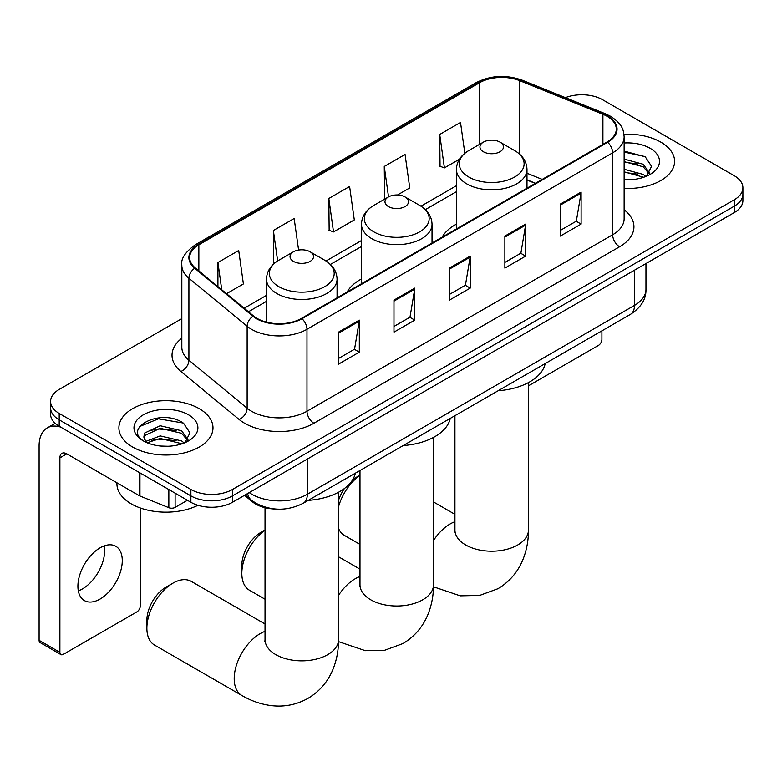 <?xml version="1.0" encoding="UTF-8"?>
<svg xmlns="http://www.w3.org/2000/svg" width="782" height="782" viewBox="0 0 782 782"><rect width="100%" height="100%" fill="white"/><g stroke="black" fill="none" stroke-linecap="round" stroke-linejoin="round"><path stroke-width="1.17" d="M361.46 278.988A51.954 29.99 0 0 0 347.188 291.999M456.414 224.17A51.954 29.99 0 0 0 442.143 237.171M535.279 183.399L526.99 180.046M275.547 509.043A29.403 16.979 180 0 1 252.41 501.809L244.541 495.319M181.825 318.645L59.197 389.436A29.403 16.979 0 0 0 50.586 401.44L50.586 414.245A29.403 16.979 0 0 0 59.197 426.249L190.886 502.288A29.403 16.979 0 0 0 232.479 502.288L734.288 212.567A29.403 16.979 0 0 0 742.9 200.563L742.9 194.161A29.403 16.979 0 0 1 734.288 206.165A29.403 16.979 0 0 0 742.9 194.161L742.9 187.758A29.403 16.979 0 0 0 734.288 175.755L602.599 99.725A29.403 16.979 0 0 0 565.415 97.633M50.586 401.44A29.403 16.979 0 0 0 59.197 413.443L190.886 489.483A29.403 16.979 0 0 0 232.479 489.483L232.479 495.886L734.288 206.165L232.479 495.886A29.403 16.979 0 0 1 190.886 495.886A29.403 16.979 0 0 0 232.479 495.886L232.479 502.288M59.197 413.443L59.197 419.846L190.886 495.886L59.197 419.846A29.403 16.979 0 0 1 50.586 407.842A29.403 16.979 0 0 0 59.197 419.846L59.197 426.249M660.819 142.138A47.047 27.165 0 0 0 623.968 134.26A47.047 27.165 0 0 1 660.819 142.138A47.047 27.165 0 0 1 674.602 161.346A47.047 27.165 0 0 0 660.819 142.138M199.205 408.644A47.047 27.165 0 0 0 147.935 402.759A47.047 27.165 0 0 0 118.893 427.852A47.047 27.165 0 0 0 132.666 447.06A47.047 27.165 0 0 0 183.946 452.954A47.047 27.165 0 0 0 212.987 427.852A47.047 27.165 0 0 0 199.205 408.644A47.047 27.165 0 0 0 147.935 402.759A47.047 27.165 0 0 0 118.893 427.852A47.047 27.165 0 0 0 132.666 447.06A47.047 27.165 0 0 0 183.946 452.954A47.047 27.165 0 0 0 212.987 427.852A47.047 27.165 0 0 0 199.205 408.644M607.106 116.323A31.368 18.113 180 0 1 616.284 129.128A31.368 18.113 180 0 1 607.106 141.933L301.441 318.411A31.368 18.113 180 0 1 253.563 315.987L195.334 267.972A31.368 18.113 180 0 1 189.664 257.591A31.368 18.113 180 0 1 198.853 244.786L479.581 82.706A31.368 18.113 180 0 1 519.747 80.673L602.912 114.299A31.368 18.113 180 0 1 607.106 116.323M607.653 116.01A32.15 18.563 0 0 0 603.362 113.928L520.196 80.302A32.15 18.563 0 0 0 479.024 82.384L198.296 244.463A32.15 18.563 0 0 0 194.698 268.236L252.928 316.251A32.15 18.563 0 0 0 301.999 318.724L607.653 142.256A32.15 18.563 0 0 0 607.653 116.01M338.518 332.135L338.518 364.148L359.319 352.144L359.319 320.131L338.518 332.135M338.518 358.469L354.539 349.222L359.231 321.197A7.84 4.526 -120 0 0 359.319 320.131M354.393 349.3L359.319 352.144M393.972 300.122L393.972 332.135L414.763 320.131L414.763 288.118L393.972 300.122M393.972 326.456L409.983 317.209L414.685 289.184A7.84 4.526 -120 0 0 414.763 288.118M409.846 317.287L414.763 320.131M560.313 204.082L560.313 236.096L581.114 224.092L581.114 192.079L560.313 204.082M560.313 230.416L576.334 221.169L581.026 193.144A7.84 4.526 -120 0 0 581.114 192.079M576.187 221.247L581.114 224.092M504.869 236.096L504.869 268.109L525.66 256.105L525.66 224.092L504.869 236.096M504.869 262.429L520.88 253.182L525.582 225.157A7.84 4.526 -120 0 0 525.66 224.092M520.744 253.26L525.66 256.105M449.415 268.109L449.415 300.122L470.217 288.118L470.217 256.105L449.415 268.109M449.415 294.443L465.437 285.195L470.129 257.17A7.84 4.526 -120 0 0 470.217 256.105M465.29 285.274L470.217 288.118M624.134 188.433A47.047 27.165 0 0 0 674.602 161.346A47.047 27.165 0 0 1 624.134 188.433M232.479 489.483L734.288 199.762A29.403 16.979 0 0 0 742.9 187.758M226.526 293.7L243.407 283.954L238.715 250.504L217.924 262.508L217.924 286.593M397.5 194.982L409.758 187.915L405.056 154.465L384.265 166.468L384.607 198.286M464.831 153.262L460.51 122.451L439.719 134.455L440.051 166.273M298.597 250.045L294.159 218.491L273.368 230.495L273.71 262.312M328.821 198.481L333.513 231.931L354.305 219.928L349.613 186.478L328.821 198.481L329.154 230.299M333.513 231.931L328.821 230.172M385.526 198.628L384.265 198.159M384.265 166.468L388.537 196.898M439.719 134.455L444.411 167.905L459.445 159.225M444.411 167.905L439.719 166.146M275.039 262.811L273.368 262.185M273.368 230.495L277.649 260.953M217.924 262.508L221.746 289.751M624.134 179.449L629.627 179.752M624.134 169.283L643.215 174.415L645.805 176.488M624.134 171.825L643.674 177.27M624.134 159.117L643.215 164.249L649.578 173.037M624.134 161.659L643.215 166.791L649.07 173.702M624.134 179.684A31.954 18.445 0 0 0 650.145 174.386A31.954 18.445 0 0 0 650.145 148.297A31.954 18.445 0 0 0 624.134 142.998M646.558 176.175L651.562 166.341L645.238 156.801L624.134 151.092M624.134 152.079L644.798 156.517M624.134 162.236L637.731 163.985M624.134 172.402L637.731 174.151M528.456 385.829L598.435 345.419A4.897 2.825 120 0 0 601.905 339.417L601.905 330.845M338.547 500.333A26.959 15.562 -60 0 1 344.461 488.486M352.731 479.659A26.959 15.562 -60 0 1 355.849 477.558L359.984 475.173L355.849 477.558M359.984 475.348A36.754 21.222 120 0 0 338.547 506.716M338.547 528.407A36.754 21.222 120 0 0 344.403 535.406L359.984 544.399M483.384 151.737A11.759 6.794 0 0 0 500.021 151.737A11.759 6.794 0 0 0 500.021 142.138L514.624 150.564A32.414 18.719 0 0 1 514.624 177.035A32.414 18.719 0 0 1 468.78 177.035A32.414 18.719 0 0 1 468.78 150.564C460.793 155.305 456.668 161.61 456.414 169.459A35.288 20.371 0 0 0 466.746 183.868A35.288 20.371 0 0 0 505.201 188.286A35.288 20.371 0 0 0 526.99 169.459C526.726 161.61 522.601 155.305 514.624 150.564L500.021 142.138A11.759 6.794 0 0 0 483.384 142.138A11.759 6.794 0 0 0 483.384 151.737M498.183 390.726A53.909 31.124 0 0 0 545.22 363.571M265.03 530.167A36.754 21.222 120 0 0 241.834 573.402L241.834 565.396A26.959 15.562 -60 0 1 260.895 532.376L265.03 529.991L260.895 532.376M241.834 573.402A36.754 21.222 120 0 0 249.448 590.224L265.03 599.217M388.429 206.565A11.759 6.794 0 0 0 405.056 206.565A11.759 6.794 0 0 0 405.056 196.956L419.67 205.392A32.414 18.719 0 0 1 419.67 231.863A32.414 18.719 0 0 1 373.825 231.853A32.414 18.719 0 0 1 373.825 205.392C365.839 210.133 361.714 216.428 361.46 224.287A35.288 20.371 0 0 0 371.792 238.686A35.288 20.371 0 0 0 410.247 243.104A35.288 20.371 0 0 0 432.035 224.287C431.772 216.428 427.646 210.133 419.67 205.392L405.056 196.956A11.759 6.794 0 0 0 388.429 196.956A11.759 6.794 0 0 0 388.429 206.565M403.219 445.545A53.909 31.124 0 0 0 450.266 418.39M146.879 628.22L146.879 620.214A26.959 15.562 -60 0 1 165.94 587.204L172.871 583.196A36.754 21.222 120 0 0 146.879 628.22A36.754 21.222 120 0 0 154.494 645.042L241.824 695.462A36.754 21.222 -60 0 1 236.184 666.01A36.754 21.222 -60 0 1 260.201 633.625A36.754 21.222 -60 0 1 265.03 631.357M293.475 261.383A11.759 6.794 0 0 0 310.102 261.383A11.759 6.794 0 0 0 310.102 251.784L324.706 260.211A32.414 18.719 0 0 1 324.706 286.681A32.414 18.719 0 0 1 278.861 286.681A32.414 18.719 0 0 1 278.861 260.211C270.885 264.951 266.76 271.256 266.496 279.106A35.288 20.371 0 0 0 276.838 293.514A35.288 20.371 0 0 0 315.293 297.932A35.288 20.371 0 0 0 337.071 279.106C336.817 271.256 332.692 264.951 324.706 260.211L310.102 251.784A11.759 6.794 0 0 0 293.475 251.784A11.759 6.794 0 0 0 293.475 261.383M308.264 500.372A53.909 31.124 0 0 0 355.311 473.218M265.03 623.977L191.248 581.378A36.754 21.222 120 0 0 172.871 583.196L165.94 587.204M104.28 545.865A31.368 18.113 -60 0 1 82.501 588.885A31.368 18.113 -60 0 1 78.317 590.85M100.096 599.041A31.368 18.113 120 0 0 120.584 571.407A31.368 18.113 120 0 0 115.775 546.266A31.368 18.113 120 0 0 100.096 547.82A31.368 18.113 120 0 0 79.598 575.464A31.368 18.113 120 0 0 84.407 600.596A31.368 18.113 120 0 0 100.096 599.041M175.119 493.178L175.119 507.391L187.426 500.285M60.664 427.099A39.208 22.639 -120 0 0 47.223 427.91A39.208 22.639 -120 0 0 39.1 445.857L39.1 640.341L59.891 652.344L59.891 457.871A9.804 5.66 60 0 1 61.925 453.374A9.804 5.66 60 0 1 66.822 453.863L139.294 495.71L139.294 472.494M59.891 652.344A4.897 2.825 120 0 0 60.908 654.593L40.117 642.589A4.897 2.825 -60 0 1 39.1 640.341M60.908 654.593A4.897 2.825 120 0 0 63.362 654.348L136.83 611.935A4.897 2.825 120 0 0 140.291 605.933L140.291 507.987M175.119 507.391A4.897 2.825 180 0 1 168.844 507.704L139.949 496.023A4.897 2.825 180 0 1 139.294 495.71M116.929 482.787L116.929 483.872A49.012 28.299 0 0 0 131.288 503.882A49.012 28.299 0 0 0 197.963 505.299M160.623 446.043L168.013 446.268M145.941 441.351L160.202 435.916L181.6 440.921L184.19 442.993M147.251 442.729L160.202 438.458L182.069 443.775M146.166 442.348L143.868 436.982A22.15 12.786 0 0 0 147.446 442.895M143.868 436.982L144.543 433.101L160.202 425.75L181.6 430.755L187.963 439.543M143.927 437.294L144.543 435.642L160.202 428.292L181.6 433.296L187.465 440.207M184.953 442.68L189.958 432.857L183.623 423.316C161.209 407.197 121.366 428.428 144.367 441.449L144.484 441.527M188.53 414.812A31.954 18.445 0 0 0 143.341 414.812A31.954 18.445 0 0 0 143.341 440.901A31.954 18.445 0 0 0 188.53 440.901A31.954 18.445 0 0 0 188.53 414.812M139.695 426.513L158.463 418.82L183.193 423.023M151.415 430.256L158.463 428.976L176.116 430.491M151.415 440.422L158.463 439.142L176.116 440.657M252.41 500.939L252.41 501.809M249.253 492.601A39.208 22.639 0 0 0 251.882 494.283A39.208 22.639 0 0 0 307.336 494.283L634.476 305.4A39.208 22.639 0 0 0 645.961 289.399C646.255 299.125 641.064 307.453 630.419 314.384L303.269 503.256A19.609 11.319 60 0 0 307.336 494.283L307.336 459.063M634.476 270.191L634.476 305.4A19.609 11.319 60 0 1 630.419 314.384M247.659 493.52A19.609 13.108 129.5 0 0 251.081 499.894L245.128 494.986M734.288 212.567L734.288 199.762M190.886 502.288L190.886 489.483M624.134 209.791A49.012 28.299 180 0 1 619.579 246.78L313.914 423.248A9.804 5.66 60 0 1 306.984 411.244L612.648 234.776A39.208 22.639 0 0 0 624.134 218.765L624.134 136.811A39.208 22.639 180 0 1 612.648 152.822A9.804 5.66 -120 0 0 607.653 142.256M313.914 423.248A49.012 28.299 180 0 1 244.61 423.248A49.012 28.299 180 0 1 239.116 419.475L180.886 371.46A49.012 28.299 180 0 1 181.825 338.254M251.54 411.244A39.208 22.639 0 0 0 306.984 411.244L306.984 329.29A39.208 22.639 180 0 1 247.141 326.27L188.912 278.255A39.208 22.639 180 0 1 181.825 265.274L181.825 347.228A39.208 22.639 0 0 0 188.912 360.209L247.141 408.224A39.208 22.639 0 0 0 251.54 411.244M624.134 136.811C623.498 130.076 622.873 124.475 610.615 116.323L605.463 113.82A9.804 4.594 112 0 0 603.362 113.928M605.463 113.82L522.298 80.204C506.062 74.456 490.656 75.287 476.062 82.697A9.804 5.66 60 0 1 479.024 82.384M198.296 244.463A9.804 5.66 -120 0 0 195.334 244.776C185.158 252.087 180.662 258.92 181.825 265.274M194.698 268.236A9.804 6.559 129.5 0 0 188.912 278.255L188.912 360.209A9.804 6.559 -50.5 0 1 180.886 371.46M522.298 80.204A9.804 4.594 112 0 0 520.196 80.302M252.928 316.251A9.804 6.559 129.5 0 0 247.141 326.27L247.141 408.224A9.804 6.559 -50.5 0 1 239.116 419.475M301.999 318.724A9.804 5.66 60 0 1 306.984 329.29L612.648 152.822L612.648 234.776A9.804 5.66 60 0 0 619.579 246.78M198.853 244.786L198.853 270.875M602.912 114.299L602.912 144.357M519.747 80.673L519.747 154.269M542.219 179.401L526.99 173.242M479.581 82.706L479.581 144.328M456.414 185.715L420.97 206.184M361.46 240.543L326.016 261.002M266.496 295.361L244.18 308.255M449.415 269.125L470.129 257.17M504.869 237.112L525.582 225.157M560.313 205.099L581.026 193.144M393.972 301.138L414.685 289.184M338.518 333.152L359.231 321.197M528.456 382.594L528.456 529.981A36.754 21.222 180 0 1 517.694 544.986A36.754 21.222 180 0 1 465.71 544.986A36.754 21.222 180 0 1 454.938 529.981L454.772 532.083M433.502 540.499A36.754 21.222 -60 0 1 450.109 523.979A36.754 21.222 -60 0 1 454.938 521.711M433.502 437.421L433.502 584.799A36.754 21.222 180 0 1 422.739 599.804A36.754 21.222 180 0 1 370.756 599.804A36.754 21.222 180 0 1 359.984 584.799L359.818 586.901M338.547 595.317A36.754 21.222 -60 0 1 355.155 578.797A36.754 21.222 -60 0 1 359.984 576.529M338.547 492.24L338.547 639.627A36.754 21.222 180 0 1 327.775 654.632A36.754 21.222 180 0 1 275.792 654.632A36.754 21.222 180 0 1 265.03 639.627L264.863 641.729M59.891 457.871L66.822 453.863M139.949 472.875L139.949 496.023M168.844 507.704L168.844 489.552M303.269 503.256C287.493 511.184 271.716 511.184 255.949 503.256L251.081 499.894M645.961 289.399L645.961 263.563M476.062 82.697L195.334 244.776M456.414 191.688L425.359 209.615M361.46 246.506L330.405 264.443M266.496 301.334L248.441 311.764M535.494 183.271L526.99 179.831M528.456 529.981C528.515 540.45 526.648 550.362 522.875 559.716C517.743 572.17 509.414 581.847 497.899 588.738L479.698 595.415L460.285 595.855L433.482 586.803M526.99 188.188L526.99 169.459M456.414 228.94L456.414 169.459M483.384 142.138L468.78 150.564M454.938 514.331L433.502 501.956M454.938 415.692L454.938 529.981M433.502 584.799C433.551 595.278 431.693 605.19 427.92 614.544C422.779 626.998 414.46 636.665 402.945 643.557L384.744 650.243L365.331 650.683L338.528 641.631M432.035 243.016L432.035 224.287M361.46 283.758L361.46 224.287M388.429 196.956L373.825 205.392M359.984 569.159L338.547 556.774M359.984 470.51L359.984 584.799M338.547 639.627C338.596 650.096 336.739 660.008 332.966 669.363C327.824 681.816 319.506 691.493 307.991 698.375C296.261 704.905 283.729 707.28 270.377 705.501C260.386 704.093 250.866 700.75 241.824 695.462M337.071 297.834L337.071 279.106M266.496 322.145L266.496 279.106M293.475 251.784L278.861 260.211M265.03 507.704L265.03 639.627M47.223 427.91L55.151 423.336"/></g></svg>
